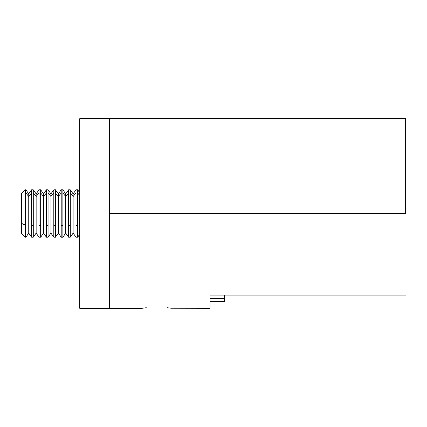 <?xml version="1.0" encoding="UTF-8"?>
<svg xmlns="http://www.w3.org/2000/svg" width="427" height="427" viewBox="0 0 427 427"><rect width="100%" height="100%" fill="white"/><g stroke="black" fill="none" stroke-linecap="round" stroke-linejoin="round"><path stroke-width="0.64" d="M405.65 213.5L109.349 213.5L109.349 308.315L79.721 308.315L79.721 118.685L109.349 118.685L109.349 213.5L405.65 213.5L405.65 118.685L405.65 213.5M210.095 295.094L405.65 295.094L210.095 295.094M210.095 308.315L210.095 301.499L224.613 301.499L224.613 298.537L210.095 298.537L210.095 301.499L210.095 298.537L224.613 298.537L224.613 295.094L224.613 301.499L210.095 301.499L210.095 308.315L171.062 308.235M142.228 308.273L146.285 307.734L141.945 308.315L109.349 308.315L109.349 118.685L109.349 308.315L79.721 308.315L79.721 118.685L109.349 118.685L109.349 308.315M171.291 308.273L170.442 308.145L171.291 308.273M169.076 307.958L167.235 307.734L169.076 307.958M21.35 232.945L21.35 223.305L25.882 225.355L25.444 225.355L25.444 237.204L25.444 225.355L21.35 223.305L21.35 233.11L25.444 237.204L25.882 237.204L25.882 225.355L25.882 237.204L28.748 233.11L28.748 196.516L28.748 233.11L31.614 237.204L31.614 192.972L28.748 196.516L25.882 192.972L25.882 225.355L25.882 192.972L28.748 196.516L28.748 193.89L28.748 196.516L31.614 192.972L31.614 237.204L33.279 237.204L33.279 225.355L31.614 225.355L33.279 225.355L33.279 237.204L36.146 233.11L36.146 196.516L36.146 233.11L39.012 237.204L39.012 192.972L36.146 196.516L33.279 192.972L33.279 225.355L33.279 192.972L36.146 196.516L36.146 193.89L36.146 196.516L39.012 192.972L39.012 237.204L40.677 237.204L40.677 225.355L39.012 225.355L40.677 225.355L40.677 237.204L43.543 233.11L43.543 196.516L43.543 233.11L46.41 237.204L46.41 192.972L43.543 196.516L40.677 192.972L40.677 225.355L40.677 192.972L43.543 196.516L43.543 193.89L43.543 196.516L46.41 192.972L46.41 237.204L48.075 237.204L48.075 225.355L46.41 225.355L48.075 225.355L48.075 237.204L50.941 233.11L50.941 196.516L50.941 233.11L53.807 237.204L53.807 192.972L50.941 196.516L48.075 192.972L48.075 225.355L48.075 192.972L50.941 196.516L50.941 193.89L50.941 196.516L53.807 192.972L53.807 237.204L55.473 237.204L55.473 225.355L53.807 225.355L55.473 225.355L55.473 237.204L58.339 233.11L58.339 196.516L58.339 233.11L61.205 237.204L61.205 192.972L58.339 196.516L55.473 192.972L55.473 225.355L55.473 192.972L58.339 196.516L58.339 193.89L58.339 196.516L61.205 192.972L61.205 237.204L62.87 237.204L62.87 225.355L61.205 225.355L62.87 225.355L62.87 237.204L65.737 233.11L65.737 196.516L65.737 233.11L68.603 237.204L68.603 192.972L65.737 196.516L62.87 192.972L62.87 225.355L62.87 192.972L65.737 196.516L65.737 193.89L65.737 196.516L68.603 192.972L68.603 237.204L70.268 237.204L70.268 225.355L68.603 225.355L70.268 225.355L70.268 237.204L73.134 233.11L73.134 196.516L73.134 233.11L76.001 237.204L76.001 192.972L73.134 196.516L70.268 192.972L70.268 225.355L70.268 192.972L73.134 196.516L73.134 193.89L73.134 196.516L76.001 192.972L76.001 237.204L77.666 237.204L77.666 225.355L76.001 225.355L77.666 225.355L77.666 237.204L79.721 234.268M77.666 192.972L77.666 225.355L77.666 192.972L79.721 195.513L77.666 192.972L77.666 189.796L77.666 192.972M79.721 192.732L77.666 189.796L76.001 189.796L76.001 192.972L76.001 189.796L73.134 193.89L70.268 189.796L70.268 192.972L70.268 189.796L68.603 189.796L68.603 192.972L68.603 189.796L65.737 193.89L62.87 189.796L62.87 192.972L62.87 189.796L61.205 189.796L61.205 192.972L61.205 189.796L58.339 193.89L55.473 189.796L55.473 192.972L55.473 189.796L53.807 189.796L53.807 192.972L53.807 189.796L50.941 193.89L48.075 189.796L48.075 192.972L48.075 189.796L46.41 189.796L46.41 192.972L46.41 189.796L43.543 193.89L40.677 189.796L40.677 192.972L40.677 189.796L39.012 189.796L39.012 192.972L39.012 189.796L36.146 193.89L33.279 189.796L33.279 192.972L33.279 189.796L31.614 189.796L31.614 192.972L31.614 189.796L28.748 193.89L25.882 189.796L25.882 192.972L25.882 189.796L25.444 189.796L25.444 225.355L25.444 189.796L21.35 193.89L21.35 223.305L21.35 193.927M405.65 118.685L109.349 118.685"/></g></svg>
